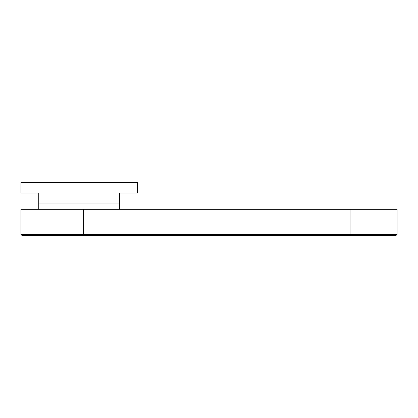 <?xml version="1.0" encoding="UTF-8"?>
<svg xmlns="http://www.w3.org/2000/svg" width="418" height="418" viewBox="0 0 418 418"><rect width="100%" height="100%" fill="white"/><g stroke="black" fill="none" stroke-linecap="round" stroke-linejoin="round"><path stroke-width="0.63" d="M397.1 234.393L397.1 209.314L20.9 209.314L20.9 234.393L22.154 235.647L395.846 235.647L397.1 234.393L20.9 234.393M119.652 209.314L119.652 203.043L38.77 203.043L38.77 209.314M38.77 203.043L38.77 193.011L20.9 193.011L20.9 182.352L137.522 182.352L137.522 193.011L119.652 193.011L119.652 203.043M350.075 209.314L350.075 235.647M83.6 209.314L83.6 235.647"/></g></svg>
